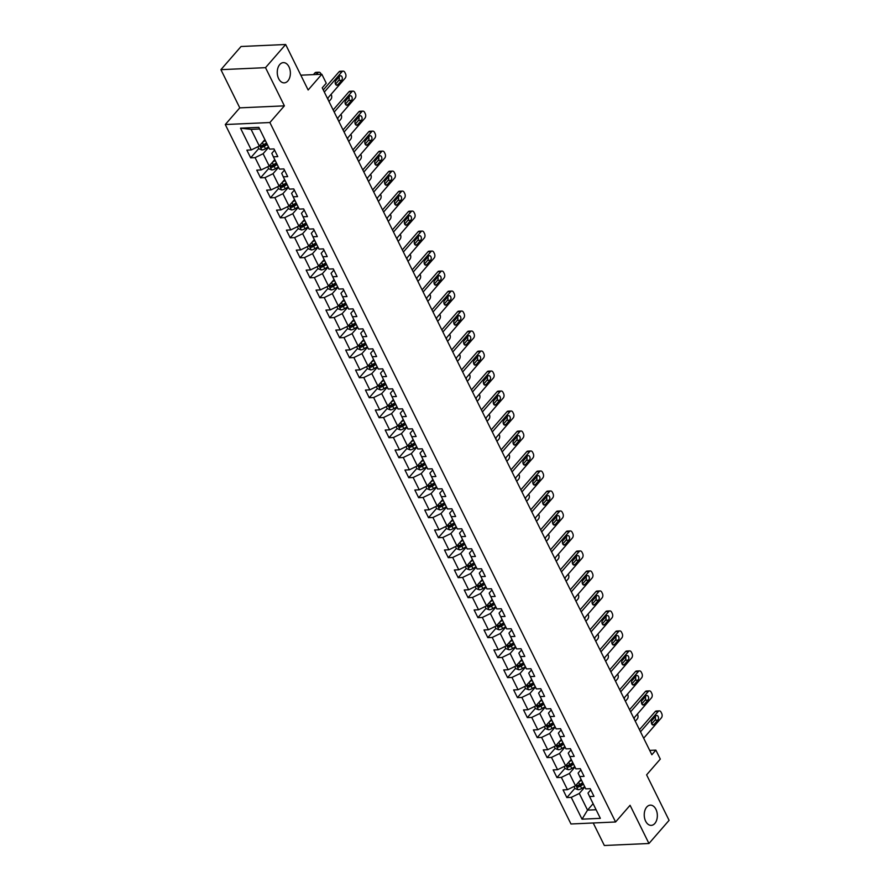 <?xml version="1.0" encoding="UTF-8"?>
<svg xmlns="http://www.w3.org/2000/svg" width="890" height="890" viewBox="0 0 890 890"><rect width="100%" height="100%" fill="white"/><g stroke="black" fill="none" stroke-linecap="round" stroke-linejoin="round"><path stroke-width="1.33" d="M646.741 807.052A10.124 6.553 -92.6 0 1 650.334 805.139A10.124 6.553 -92.6 0 1 656.909 812.003A10.124 6.553 -92.6 0 1 654.84 823.461A10.124 6.553 -92.6 0 1 651.246 825.375A10.124 6.553 -92.6 0 1 644.672 818.511A10.124 6.553 -92.6 0 1 646.741 807.052M279.76 64.536A10.124 6.553 -92.6 0 1 283.365 62.623A10.124 6.553 -92.6 0 1 289.94 69.487A10.124 6.553 -92.6 0 1 287.87 80.946A10.124 6.553 -92.6 0 1 284.266 82.859A10.124 6.553 -92.6 0 1 277.691 75.995A10.124 6.553 -92.6 0 1 279.76 64.536M593.218 822.983L604.343 845.5L648.955 843.498L669.091 820.335L646.607 774.845L660.302 759.092L655.874 750.125L649.689 750.404M225.281 124.533L570.968 823.984L615.58 821.982L269.881 122.531L225.281 124.533L239.777 107.857L284.388 105.854L265.509 67.662L220.909 69.665L239.777 107.857M220.909 69.665L241.045 46.502L285.657 44.5L308.14 89.99L321.835 74.248L300.82 75.194M265.509 67.662L285.657 44.5M590.771 789.864L587.979 793.068L589.581 796.561L593.975 796.361L590.181 788.673L585.776 788.874L579.702 776.569L584.096 776.369L580.302 768.682L575.897 768.882L569.823 756.578L574.217 756.378L570.412 748.69L566.018 748.89L559.932 736.586L564.338 736.386L560.533 728.699L556.139 728.899L550.053 716.595L554.459 716.394L550.654 708.707L546.26 708.907L540.174 696.603L544.58 696.403L540.775 688.715L536.381 688.916L530.295 676.611L534.69 676.411L530.896 668.724L526.491 668.913L520.416 656.62L524.811 656.419L521.017 648.732L516.612 648.921L510.537 636.628L514.932 636.428L511.138 628.74L506.733 628.93L500.658 616.636L505.053 616.436L501.248 608.749L496.854 608.938L490.768 596.645L495.174 596.445L491.369 588.757L486.975 588.946L480.889 576.653L485.295 576.453L481.49 568.766L477.096 568.955L471.01 556.662L475.416 556.461L471.611 548.774L467.217 548.963L461.131 536.67L465.526 536.47L461.732 528.782L457.327 528.971L451.252 516.678L455.647 516.478L451.853 508.791L447.447 508.98L441.373 496.687L445.768 496.486L441.974 488.799L437.569 488.988L431.494 476.695L435.889 476.495L432.084 468.808L427.69 468.997L421.604 456.692L426.01 456.503L422.205 448.816L417.811 449.005L411.725 436.701L416.131 436.512L412.326 428.824L407.932 429.013L401.846 416.709L406.252 416.52L402.447 408.833L398.053 409.022L391.967 396.718L396.373 396.528L392.568 388.841L388.162 389.03L382.088 376.726L386.483 376.537L382.689 368.849L378.283 369.039L372.209 356.734L376.603 356.545L372.81 348.847L368.404 349.047L362.33 336.743L366.724 336.553L362.92 328.855L358.525 329.055L352.44 316.751L356.846 316.562L353.041 308.863L348.646 309.064L342.561 296.759L346.966 296.57L343.162 288.872L338.767 289.072L332.682 276.768L337.088 276.579L333.283 268.88L328.888 269.08L322.803 256.776L327.209 256.587L323.404 248.889L318.998 249.089L312.924 236.785L317.318 236.595L313.525 228.897L309.119 229.097L303.045 216.793L307.439 216.604L303.646 208.905L299.24 209.106L293.166 196.801L297.56 196.612L293.767 188.914L289.361 189.114L283.276 176.81L287.681 176.62L283.877 168.922L279.482 169.122L273.397 156.818L277.802 156.618L273.998 148.93L269.603 149.131L258.834 127.348L240.511 128.171L251.091 129.373L259.324 146.038L264.897 139.619M589.581 796.561L600.35 818.344L582.027 819.167L571.258 797.384L566.852 797.573L574.918 788.306M240.511 128.171L251.28 149.954L246.875 150.154L250.68 157.841L255.074 157.641L261.159 169.946L256.754 170.146L260.559 177.833L264.953 177.633L271.038 189.937L266.633 190.137L270.438 197.825L274.832 197.624L280.917 209.929L276.523 210.129L280.317 217.816L284.722 217.616L290.796 229.92L286.402 230.121L290.196 237.808L294.601 237.608L300.675 249.912L296.281 250.112L300.075 257.8L304.48 257.599L310.554 269.904L306.16 270.104L309.965 277.791L314.359 277.591L320.445 289.895L316.039 290.096L319.844 297.783L324.238 297.583L330.324 309.887L325.918 310.087L329.723 317.774L334.117 317.574L340.203 329.878L335.797 330.079L339.602 337.766L343.996 337.566L350.082 349.87L345.687 350.07L349.481 357.758L353.886 357.558L359.961 369.862L355.566 370.062L359.36 377.749L363.765 377.549L369.839 389.853L365.445 390.054L369.239 397.741L373.644 397.541L379.719 409.845L375.324 410.045L379.129 417.733L383.523 417.532L389.609 429.837L385.203 430.037L389.008 437.724L393.402 437.524L399.488 449.828L395.082 450.029L398.887 457.716L403.281 457.516L409.367 469.82L404.961 470.02L408.766 477.707L413.16 477.507L419.246 489.811L414.84 490.012L418.645 497.699L423.05 497.499L429.125 509.803L424.73 510.003L428.524 517.691L432.929 517.502L439.004 529.795L434.609 529.995L438.403 537.682L442.808 537.493L448.883 549.786L444.488 549.987L448.282 557.674L452.687 557.485L458.773 569.778L454.367 569.978L458.172 577.666L462.566 577.477L468.652 589.77L464.246 589.97L468.051 597.657L472.445 597.468L478.531 609.761L474.125 609.962L477.93 617.649L482.324 617.46L488.41 629.753L484.004 629.953L487.809 637.64L492.215 637.451L498.289 649.745L493.894 649.945L497.688 657.632L502.094 657.443L508.168 669.736L503.773 669.936L507.567 677.624L511.973 677.435L518.047 689.728L513.652 689.928L517.446 697.615L521.851 697.426L527.937 709.731L523.531 709.92L527.336 717.607L531.731 717.418L537.816 729.722L533.41 729.911L537.215 737.599L541.61 737.41L547.695 749.714L543.289 749.903L547.094 757.59L551.489 757.401L557.574 769.705L553.168 769.894L556.973 777.582L561.379 777.393L567.453 789.697L563.058 789.886L566.852 797.573M321.835 74.248L326.263 83.215L322.236 87.843L651.847 754.753L655.874 750.125M579.702 776.569L578.1 773.076L580.892 769.872M581.081 779.351L575.496 785.77L569.422 773.466L574.996 767.058M567.453 789.697L575.496 785.77M561.379 777.393L569.422 773.466M569.823 756.578L568.221 753.085L571.002 749.881M571.191 759.359L565.617 765.778L559.543 753.474L565.117 747.066M557.574 769.705L565.617 765.778M551.489 757.401L559.543 753.474M559.932 736.586L558.341 733.093L561.123 729.889M561.312 739.368L555.738 745.787L549.653 733.482L555.238 727.074M547.695 749.714L555.738 745.787M541.61 737.41L549.653 733.482M550.053 716.595L548.451 713.101L551.244 709.897M551.433 719.376L545.859 725.795L539.774 713.491L545.359 707.083M537.816 729.722L545.859 725.795M531.731 717.418L539.774 713.491M540.174 696.603L538.572 693.11L541.365 689.906M541.554 699.384L535.98 705.803L529.895 693.499L535.469 687.091M527.937 709.731L535.98 705.803M521.851 697.426L529.895 693.499M530.295 676.611L528.693 673.118L531.486 669.914M531.675 679.393L526.101 685.812L520.016 673.508L525.59 667.1M518.047 689.728L526.101 685.812M511.973 677.435L520.016 673.508M520.416 656.62L518.814 653.127L521.607 649.923M521.796 659.401L516.211 665.82L510.137 653.516L515.711 647.108M508.168 669.736L516.211 665.82M502.094 657.443L510.137 653.516M510.537 636.628L508.935 633.135L511.728 629.931M511.917 639.409L506.332 645.828L500.258 633.524L505.832 627.116M498.289 649.745L506.332 645.828M492.215 637.451L500.258 633.524M500.658 616.636L499.056 613.143L501.838 609.939M502.027 619.418L496.453 625.837L490.379 613.533L495.953 607.125M488.41 629.753L496.453 625.837M482.324 617.46L490.379 613.533M490.768 596.645L489.177 593.152L491.959 589.948M492.148 599.426L486.574 605.845L480.489 593.541L486.074 587.122M478.531 609.761L486.574 605.845M472.445 597.468L480.489 593.541M480.889 576.653L479.287 573.16L482.08 569.956M482.269 579.435L476.695 585.854L470.61 573.549L476.195 567.13M468.652 589.77L476.695 585.854M462.566 577.477L470.61 573.549M471.01 556.662L469.408 553.168L472.201 549.964M472.39 559.443L466.816 565.862L460.731 553.558L466.304 547.139M458.773 569.778L466.816 565.862M452.687 557.485L460.731 553.558M461.131 536.67L459.529 533.177L462.322 529.973M462.511 539.451L456.937 545.87L450.852 533.566L456.425 527.147M448.883 549.786L456.937 545.87M442.808 537.493L450.852 533.566M451.252 516.678L449.65 513.185L452.443 509.981M452.632 519.46L447.047 525.879L440.973 513.575L446.546 507.155M439.004 529.795L447.047 525.879M432.929 517.502L440.973 513.575M441.373 496.687L439.771 493.194L442.564 489.99M442.753 499.468L437.168 505.887L431.094 493.583L436.667 487.164M429.125 509.803L437.168 505.887M423.05 497.499L431.094 493.583M431.494 476.695L429.892 473.202L432.674 469.998M432.863 479.476L427.289 485.896L421.215 473.591L426.788 467.172M419.246 489.811L427.289 485.896M413.16 477.507L421.215 473.591M421.604 456.692L420.013 453.21L422.795 450.006M422.984 459.485L417.41 465.904L411.325 453.6L416.909 447.18M409.367 469.82L417.41 465.904M403.281 457.516L411.325 453.6M411.725 436.701L410.134 433.219L412.916 430.015M413.105 439.493L407.531 445.912L401.446 433.608L407.03 427.189M399.488 449.828L407.531 445.912M393.402 437.524L401.446 433.608M401.846 416.709L400.244 413.227L403.036 410.023M403.226 419.502L397.652 425.921L391.567 413.616L397.151 407.197M389.609 429.837L397.652 425.921M383.523 417.532L391.567 413.616M391.967 396.718L390.365 393.235L393.157 390.031M393.347 399.51L387.773 405.929L381.688 393.625L387.261 387.206M379.719 409.845L387.773 405.929M373.644 397.541L381.688 393.625M382.088 376.726L380.486 373.244L383.279 370.04M383.468 379.518L377.883 385.937L371.809 373.633L377.382 367.214M369.839 389.853L377.883 385.937M363.765 377.549L371.809 373.633M372.209 356.734L370.607 353.252L373.399 350.048M373.589 359.527L368.004 365.946L361.93 353.642L367.503 347.222M359.961 369.862L368.004 365.946M353.886 357.558L361.93 353.642M362.33 336.743L360.728 333.261L363.509 330.057M363.699 339.535L358.125 345.954L352.051 333.65L357.624 327.231M350.082 349.87L358.125 345.954M343.996 337.566L352.051 333.65M352.44 316.751L350.849 313.269L353.63 310.065M353.82 319.543L348.246 325.963L342.161 313.658L347.745 307.239M340.203 329.878L348.246 325.963M334.117 317.574L342.161 313.658M342.561 296.759L340.97 293.277L343.751 290.073M343.941 299.552L338.367 305.971L332.281 293.667L337.866 287.248M330.324 309.887L338.367 305.971M324.238 297.583L332.281 293.667M332.682 276.768L331.08 273.286L333.872 270.082M334.061 279.56L328.488 285.979L322.403 273.675L327.987 267.256M320.445 289.895L328.488 285.979M314.359 277.591L322.403 273.675M322.803 256.776L321.201 253.294L323.993 250.09M324.183 259.569L318.609 265.988L312.524 253.683L318.097 247.264M310.554 269.904L318.609 265.988M304.48 257.599L312.524 253.683M312.924 236.785L311.322 233.302L314.114 230.087M314.303 239.577L308.719 245.996L302.645 233.692L308.218 227.273M300.675 249.912L308.719 245.996M294.601 237.608L302.645 233.692M303.045 216.793L301.443 213.311L304.235 210.096M304.425 219.585L298.84 226.004L292.766 213.7L298.339 207.281M290.796 229.92L298.84 226.004M284.722 217.616L292.766 213.7M293.166 196.801L291.564 193.319L294.345 190.104M294.546 199.594L288.961 206.013L282.887 193.709L288.46 187.289M280.917 209.929L288.961 206.013M274.832 197.624L282.887 193.709M283.276 176.81L281.685 173.328L284.466 170.112M284.655 179.602L279.082 186.021L272.996 173.717L278.581 167.298M271.038 189.937L279.082 186.021M264.953 177.633L272.996 173.717M273.397 156.818L271.806 153.336L274.587 150.121M274.776 159.61L269.203 166.03L263.117 153.725L268.702 147.306M261.159 169.946L269.203 166.03M255.074 157.641L263.117 153.725M251.28 149.954L259.324 146.038M284.388 105.854L269.881 122.531M648.955 843.498L630.076 805.305L615.58 821.982M259.646 128.983L251.091 129.373M593.107 803.703L587.534 810.123L596.089 809.733M584.875 787.049L579.301 793.457L587.534 810.123L582.027 819.167M571.258 797.384L579.301 793.457M250.68 157.841L258.734 148.574M260.559 177.833L268.624 168.566M270.438 197.825L278.503 188.558M280.317 217.816L288.382 208.549M290.196 237.808L298.261 228.541M300.075 257.8L308.14 248.533M309.965 277.791L318.019 268.524M319.844 297.783L327.898 288.516M329.723 317.774L337.788 308.507M339.602 337.766L347.667 328.499M349.481 357.758L357.546 348.491M359.36 377.749L367.425 368.482M369.239 397.741L377.304 388.474M379.129 417.733L387.183 408.466M389.008 437.724L397.062 428.457M398.887 457.716L406.941 448.449M408.766 477.707L416.832 468.44M418.645 497.699L426.711 488.432M428.524 517.691L436.589 508.424M438.403 537.682L446.469 528.415M448.282 557.674L456.348 548.407M458.172 577.666L466.226 568.399M468.051 597.657L476.106 588.39M477.93 617.649L485.996 608.382M487.809 637.64L495.875 628.373M497.688 657.632L505.754 648.365M507.567 677.624L515.633 668.357M517.446 697.615L525.512 688.348M527.336 717.607L535.391 708.34M537.215 737.599L545.27 728.332M547.094 757.59L555.16 748.323M556.973 777.582L565.039 768.315M324.327 92.071L342.005 71.734A3.159 2.047 87.4 0 1 343.128 71.133A3.159 2.047 87.4 0 1 344.886 72.446L345.52 73.725A3.159 2.047 87.4 0 1 345.175 78.142L327.487 98.478M343.128 71.133L340.125 71.267A3.159 2.047 -92.6 0 0 338.99 71.867L323.27 89.946M339.68 76.228A2.536 1.635 -92.6 0 1 340.581 75.75A2.536 1.635 -92.6 0 1 342.227 77.463A2.536 1.635 -92.6 0 1 341.704 80.323L337.833 84.773A2.536 1.635 -92.6 0 1 336.943 85.251A2.536 1.635 -92.6 0 1 335.296 83.538A2.536 1.635 -92.6 0 1 335.808 80.667L339.68 76.228M339.001 76.996A2.536 1.635 -92.6 0 1 338.69 80.456L335.497 84.127M257.844 146.75L258.857 148.819L261.905 149.987A4.194 1.802 -26.3 0 0 265.476 148.763L268.513 146.928M262.75 142.089L265.342 140.52M316.451 74.482L317.897 72.813L314.882 72.958A3.159 2.047 -92.6 0 1 316.006 72.357L319.021 72.224A3.159 2.047 87.4 0 0 317.897 72.813M313.436 74.627L314.882 72.958M266.555 142.956L263.518 144.792A4.194 1.802 153.7 0 1 260.948 145.86L261.704 147.395A4.194 1.802 -26.3 0 0 264.274 146.327L267.312 144.503M266.911 143.691L263.54 145.726A2.136 0.912 153.7 0 1 262.862 146.06L261.704 147.395M321.145 74.271L320.778 73.525A3.159 2.047 87.4 0 0 319.021 72.224M334.206 112.062L351.895 91.726A3.159 2.047 87.4 0 1 353.019 91.125A3.159 2.047 87.4 0 1 354.765 92.438L355.399 93.717A3.159 2.047 87.4 0 1 355.054 98.134L337.377 118.47M353.019 91.125L350.004 91.258A3.159 2.047 -92.6 0 0 348.88 91.859L333.16 109.937M349.559 96.22A2.536 1.635 -92.6 0 1 350.46 95.742A2.536 1.635 -92.6 0 1 352.106 97.455A2.536 1.635 -92.6 0 1 351.583 100.314L347.723 104.764A2.536 1.635 -92.6 0 1 346.822 105.242A2.536 1.635 -92.6 0 1 345.175 103.529A2.536 1.635 -92.6 0 1 345.687 100.659L349.559 96.22M348.88 96.988A2.536 1.635 -92.6 0 1 348.569 100.448L345.376 104.119M344.085 132.054L361.774 111.717A3.159 2.047 87.4 0 1 362.897 111.117A3.159 2.047 87.4 0 1 364.644 112.429L365.278 113.709A3.159 2.047 87.4 0 1 364.933 118.125L347.256 138.462M362.897 111.117L359.883 111.261A3.159 2.047 -92.6 0 0 358.759 111.851L343.039 129.929M359.438 116.212A2.536 1.635 -92.6 0 1 360.339 115.733A2.536 1.635 -92.6 0 1 361.985 117.447A2.536 1.635 -92.6 0 1 361.462 120.306L357.602 124.756A2.536 1.635 -92.6 0 1 356.701 125.234A2.536 1.635 -92.6 0 1 355.054 123.521A2.536 1.635 -92.6 0 1 355.577 120.651L359.438 116.212M358.759 116.979A2.536 1.635 -92.6 0 1 358.447 120.439L355.266 124.111M267.723 166.742L268.736 168.811L271.784 169.979A4.194 1.802 -26.3 0 0 275.355 168.755L278.392 166.919M331.069 94.362L331.291 94.796A3.159 2.047 87.4 0 1 330.947 99.213L328.977 101.482M272.629 162.08L275.233 160.523M276.434 162.948L273.397 164.784A4.194 1.802 153.7 0 1 270.827 165.852L271.584 167.387A4.194 1.802 -26.3 0 0 274.153 166.319L277.19 164.494M276.79 163.682L273.419 165.718A2.136 0.912 153.7 0 1 272.74 166.052L271.584 167.387M328.099 99.691A2.536 1.635 87.4 0 0 327.843 98.078M277.602 186.733L278.615 188.802L281.663 189.97A4.194 1.802 -26.3 0 0 285.234 188.747L288.271 186.911M340.948 114.354L341.17 114.788A3.159 2.047 87.4 0 1 340.826 119.204L338.856 121.474M282.508 182.072L285.111 180.514M286.313 182.94L283.276 184.775A4.194 1.802 153.7 0 1 280.706 185.843L281.463 187.378A4.194 1.802 -26.3 0 0 284.032 186.31L287.07 184.486M286.669 183.674L283.298 185.71A2.136 0.912 153.7 0 1 282.62 186.043L281.463 187.378M337.978 119.683A2.536 1.635 87.4 0 0 337.722 118.07M353.964 152.045L371.653 131.709A3.159 2.047 87.4 0 1 372.776 131.108A3.159 2.047 87.4 0 1 374.534 132.421L375.157 133.7A3.159 2.047 87.4 0 1 374.812 138.117L357.135 158.453M372.776 131.108L369.762 131.253A3.159 2.047 -92.6 0 0 368.638 131.842L352.918 149.921M369.317 136.203A2.536 1.635 -92.6 0 1 370.218 135.725A2.536 1.635 -92.6 0 1 371.864 137.438A2.536 1.635 -92.6 0 1 371.353 140.297L367.481 144.747A2.536 1.635 -92.6 0 1 366.58 145.226A2.536 1.635 -92.6 0 1 364.933 143.513A2.536 1.635 -92.6 0 1 365.456 140.642L369.317 136.203M368.649 136.971A2.536 1.635 -92.6 0 1 368.338 140.431L365.145 144.102M363.843 172.037L381.532 151.701A3.159 2.047 87.4 0 1 382.656 151.1A3.159 2.047 87.4 0 1 384.413 152.412L385.047 153.692A3.159 2.047 87.4 0 1 384.703 158.109L367.014 178.445M382.656 151.1L379.641 151.244A3.159 2.047 -92.6 0 0 378.517 151.834L362.797 169.912M379.196 156.195A2.536 1.635 -92.6 0 1 380.097 155.717A2.536 1.635 -92.6 0 1 381.743 157.43A2.536 1.635 -92.6 0 1 381.232 160.289L377.36 164.739A2.536 1.635 -92.6 0 1 376.459 165.217A2.536 1.635 -92.6 0 1 374.812 163.504A2.536 1.635 -92.6 0 1 375.335 160.634L379.196 156.195M378.528 156.974A2.536 1.635 -92.6 0 1 378.217 160.422L375.024 164.094M373.733 192.029L391.411 171.692A3.159 2.047 87.4 0 1 392.534 171.091A3.159 2.047 87.4 0 1 394.292 172.404L394.926 173.684A3.159 2.047 87.4 0 1 394.582 178.1L376.893 198.437M392.534 171.091L389.52 171.236A3.159 2.047 -92.6 0 0 388.396 171.826L372.676 189.904M389.086 176.187A2.536 1.635 -92.6 0 1 389.976 175.708A2.536 1.635 -92.6 0 1 391.622 177.422A2.536 1.635 -92.6 0 1 391.111 180.281L387.239 184.731A2.536 1.635 -92.6 0 1 386.338 185.209A2.536 1.635 -92.6 0 1 384.703 183.496A2.536 1.635 -92.6 0 1 385.214 180.626L389.086 176.187M388.407 176.965A2.536 1.635 -92.6 0 1 388.096 180.414L384.903 184.085M287.481 206.725L288.505 208.794L291.542 209.962A4.194 1.802 -26.3 0 0 295.124 208.738L298.15 206.914M350.838 134.346L351.049 134.791A3.159 2.047 87.4 0 1 350.704 139.196L348.735 141.465M292.387 202.063L294.991 200.506M296.192 202.931L293.155 204.767A4.194 1.802 153.7 0 1 290.585 205.835L291.341 207.37A4.194 1.802 -26.3 0 0 293.911 206.302L296.949 204.478M296.559 203.665L293.177 205.701A2.136 0.912 153.7 0 1 292.51 206.035L291.341 207.37M347.857 139.674A2.536 1.635 87.4 0 0 347.601 138.061M297.36 226.716L298.384 228.786L301.421 229.954A4.194 1.802 -26.3 0 0 305.003 228.73L308.04 226.906M360.717 154.337L360.928 154.782A3.159 2.047 87.4 0 1 360.584 159.188L358.614 161.457M302.266 222.055L304.87 220.498M306.071 222.923L303.034 224.758A4.194 1.802 153.7 0 1 300.464 225.826L301.221 227.362A4.194 1.802 -26.3 0 0 303.801 226.294L306.828 224.469M306.438 223.657L303.056 225.693A2.136 0.912 153.7 0 1 302.389 226.027L301.221 227.362M357.736 159.666A2.536 1.635 87.4 0 0 357.491 158.053M307.239 246.708L308.263 248.777L311.311 249.945A4.194 1.802 -26.3 0 0 314.882 248.722L317.919 246.897M370.596 174.329L370.807 174.774A3.159 2.047 87.4 0 1 370.474 179.179L368.505 181.449M312.156 242.047L314.749 240.489M315.95 242.914L312.913 244.75A4.194 1.802 153.7 0 1 310.343 245.818L311.111 247.353A4.194 1.802 -26.3 0 0 313.68 246.285L316.718 244.461M316.317 243.649L312.946 245.685A2.136 0.912 153.7 0 1 312.268 246.018L311.111 247.353M367.615 179.658A2.536 1.635 87.4 0 0 367.37 178.044M383.612 212.02L401.29 191.684A3.159 2.047 87.4 0 1 402.414 191.083A3.159 2.047 87.4 0 1 404.171 192.396L404.805 193.675A3.159 2.047 87.4 0 1 404.461 198.092L386.772 218.428M402.414 191.083L399.399 191.228A3.159 2.047 -92.6 0 0 398.275 191.817L382.555 209.895M398.965 196.178A2.536 1.635 -92.6 0 1 399.866 195.7A2.536 1.635 -92.6 0 1 401.501 197.413A2.536 1.635 -92.6 0 1 400.99 200.272L397.118 204.722A2.536 1.635 -92.6 0 1 396.217 205.201A2.536 1.635 -92.6 0 1 394.582 203.487A2.536 1.635 -92.6 0 1 395.093 200.617L398.965 196.178M398.286 196.957A2.536 1.635 -92.6 0 1 397.975 200.406L394.782 204.077M317.129 266.7L318.142 268.769L321.19 269.937A4.194 1.802 -26.3 0 0 324.761 268.713L327.798 266.889M380.475 194.32L380.697 194.765A3.159 2.047 87.4 0 1 380.353 199.171L378.384 201.44M322.035 262.038L324.627 260.481M325.829 262.906L322.803 264.742A4.194 1.802 153.7 0 1 320.222 265.81L320.99 267.345A4.194 1.802 -26.3 0 0 323.559 266.277L326.597 264.452M326.196 263.64L322.825 265.676A2.136 0.912 153.7 0 1 322.147 266.01L320.99 267.345M377.493 199.649A2.536 1.635 87.4 0 0 377.249 198.036M393.491 232.012L411.169 211.675A3.159 2.047 87.4 0 1 412.293 211.075A3.159 2.047 87.4 0 1 414.05 212.387L414.684 213.667A3.159 2.047 87.4 0 1 414.339 218.083L396.651 238.42M412.293 211.075L409.289 211.219A3.159 2.047 -92.6 0 0 408.154 211.809L392.434 229.887M408.844 216.17A2.536 1.635 -92.6 0 1 409.745 215.691A2.536 1.635 -92.6 0 1 411.391 217.405A2.536 1.635 -92.6 0 1 410.868 220.264L406.997 224.714A2.536 1.635 -92.6 0 1 406.107 225.192A2.536 1.635 -92.6 0 1 404.461 223.479A2.536 1.635 -92.6 0 1 404.972 220.609L408.844 216.17M408.165 216.949A2.536 1.635 -92.6 0 1 407.854 220.397L404.661 224.069M327.008 286.691L328.021 288.761L331.069 289.929A4.194 1.802 -26.3 0 0 334.64 288.705L337.677 286.88M390.354 214.312L390.577 214.757A3.159 2.047 87.4 0 1 390.232 219.174L388.262 221.432M331.914 282.03L334.507 280.472M335.719 282.898L332.682 284.733A4.194 1.802 153.7 0 1 330.112 285.801L330.869 287.337A4.194 1.802 -26.3 0 0 333.439 286.269L336.476 284.444M336.075 283.632L332.704 285.668A2.136 0.912 153.7 0 1 332.026 286.002L330.869 287.337M387.373 219.652A2.536 1.635 87.4 0 0 387.128 218.028M403.37 252.004L421.059 231.667A3.159 2.047 87.4 0 1 422.183 231.066A3.159 2.047 87.4 0 1 423.929 232.379L424.563 233.658A3.159 2.047 87.4 0 1 424.219 238.075L406.541 258.411M422.183 231.066L419.168 231.211A3.159 2.047 -92.6 0 0 418.044 231.801L402.325 249.879M418.723 236.162A2.536 1.635 -92.6 0 1 419.624 235.683A2.536 1.635 -92.6 0 1 421.27 237.396A2.536 1.635 -92.6 0 1 420.748 240.256L416.887 244.706A2.536 1.635 -92.6 0 1 415.986 245.184A2.536 1.635 -92.6 0 1 414.339 243.471A2.536 1.635 -92.6 0 1 414.851 240.6L418.723 236.162M418.044 236.94A2.536 1.635 -92.6 0 1 417.733 240.389L414.54 244.06M336.887 306.694L337.9 308.752L340.948 309.92A4.194 1.802 -26.3 0 0 344.519 308.697L347.556 306.872M400.233 234.304L400.455 234.749A3.159 2.047 87.4 0 1 400.111 239.165L398.142 241.424M341.793 302.022L344.386 300.464M345.598 302.889L342.561 304.725A4.194 1.802 153.7 0 1 339.991 305.793L340.748 307.328A4.194 1.802 -26.3 0 0 343.318 306.26L346.355 304.436M345.954 303.624L342.583 305.659A2.136 0.912 153.7 0 1 341.905 306.004L340.748 307.328M397.263 239.644A2.536 1.635 87.4 0 0 397.007 238.019M413.249 271.995L430.938 251.659A3.159 2.047 87.4 0 1 432.062 251.058A3.159 2.047 87.4 0 1 433.808 252.371L434.442 253.65A3.159 2.047 87.4 0 1 434.098 258.067L416.42 278.403M432.062 251.058L429.047 251.203A3.159 2.047 -92.6 0 0 427.923 251.792L412.204 269.87M428.602 256.153A2.536 1.635 -92.6 0 1 429.503 255.675A2.536 1.635 -92.6 0 1 431.149 257.388A2.536 1.635 -92.6 0 1 430.627 260.247L426.766 264.697A2.536 1.635 -92.6 0 1 425.865 265.175A2.536 1.635 -92.6 0 1 424.219 263.462A2.536 1.635 -92.6 0 1 424.741 260.592L428.602 256.153M427.923 256.932A2.536 1.635 -92.6 0 1 427.612 260.381L424.43 264.052M346.766 326.686L347.779 328.744L350.827 329.912A4.194 1.802 -26.3 0 0 354.398 328.688L357.435 326.864M410.112 254.295L410.334 254.74A3.159 2.047 87.4 0 1 409.99 259.157L408.021 261.415M351.672 322.013L354.276 320.456M355.477 322.881L352.44 324.716A4.194 1.802 153.7 0 1 349.87 325.784L350.627 327.32A4.194 1.802 -26.3 0 0 353.197 326.252L356.234 324.427M355.833 323.615L352.462 325.651A2.136 0.912 153.7 0 1 351.784 325.996L350.627 327.32M407.142 259.635A2.536 1.635 87.4 0 0 406.886 258.011M423.128 291.987L440.817 271.65A3.159 2.047 87.4 0 1 441.941 271.05A3.159 2.047 87.4 0 1 443.687 272.362L444.321 273.642A3.159 2.047 87.4 0 1 443.976 278.058L426.299 298.395M441.941 271.05L438.926 271.194A3.159 2.047 -92.6 0 0 437.802 271.784L422.082 289.862M438.481 276.145A2.536 1.635 -92.6 0 1 439.382 275.666A2.536 1.635 -92.6 0 1 441.028 277.38A2.536 1.635 -92.6 0 1 440.505 280.239L436.645 284.689A2.536 1.635 -92.6 0 1 435.744 285.167A2.536 1.635 -92.6 0 1 434.098 283.454A2.536 1.635 -92.6 0 1 434.62 280.584L438.481 276.145M437.813 276.923A2.536 1.635 -92.6 0 1 437.502 280.372L434.309 284.043M356.645 346.677L357.669 348.735L360.706 349.904A4.194 1.802 -26.3 0 0 364.288 348.68L367.314 346.855M420.002 274.287L420.214 274.732A3.159 2.047 87.4 0 1 419.869 279.149L417.899 281.407M361.551 342.005L364.155 340.447M365.356 342.884L362.319 344.708A4.194 1.802 153.7 0 1 359.749 345.776L360.506 347.311A4.194 1.802 -26.3 0 0 363.076 346.243L366.113 344.419M365.712 343.607L362.341 345.643A2.136 0.912 153.7 0 1 361.674 345.988L360.506 347.311M417.021 279.627A2.536 1.635 87.4 0 0 416.765 278.003M433.007 311.978L450.696 291.642A3.159 2.047 87.4 0 1 451.82 291.041A3.159 2.047 87.4 0 1 453.577 292.354L454.212 293.633A3.159 2.047 87.4 0 1 453.867 298.05L436.178 318.386M451.82 291.041L448.805 291.186A3.159 2.047 -92.6 0 0 447.681 291.775L431.962 309.853M448.36 296.136A2.536 1.635 -92.6 0 1 449.261 295.658A2.536 1.635 -92.6 0 1 450.907 297.371A2.536 1.635 -92.6 0 1 450.396 300.23L446.524 304.68A2.536 1.635 -92.6 0 1 445.623 305.159A2.536 1.635 -92.6 0 1 443.976 303.445A2.536 1.635 -92.6 0 1 444.499 300.575L448.36 296.136M447.692 296.915A2.536 1.635 -92.6 0 1 447.381 300.375L444.188 304.035M366.524 366.669L367.548 368.727L370.585 369.895A4.194 1.802 -26.3 0 0 374.167 368.671L377.204 366.847M429.881 294.279L430.093 294.724A3.159 2.047 87.4 0 1 429.748 299.14L427.779 301.399M371.43 361.996L374.034 360.439M375.235 362.875L372.198 364.7A4.194 1.802 153.7 0 1 369.628 365.768L370.385 367.303A4.194 1.802 -26.3 0 0 372.966 366.235L375.992 364.411M375.602 363.598L372.22 365.634A2.136 0.912 153.7 0 1 371.553 365.979L370.385 367.303M426.9 299.618A2.536 1.635 87.4 0 0 426.644 297.994M442.897 331.97L460.575 311.634A3.159 2.047 87.4 0 1 461.699 311.033A3.159 2.047 87.4 0 1 463.456 312.346L464.091 313.625A3.159 2.047 87.4 0 1 463.746 318.041L446.057 338.378M461.699 311.033L458.684 311.177A3.159 2.047 -92.6 0 0 457.56 311.767L441.841 329.845M458.25 316.128A2.536 1.635 -92.6 0 1 459.14 315.65A2.536 1.635 -92.6 0 1 460.786 317.363A2.536 1.635 -92.6 0 1 460.275 320.222L456.403 324.672A2.536 1.635 -92.6 0 1 455.502 325.15A2.536 1.635 -92.6 0 1 453.867 323.437A2.536 1.635 -92.6 0 1 454.378 320.567L458.25 316.128M457.571 316.907A2.536 1.635 -92.6 0 1 457.26 320.367L454.067 324.027M376.403 386.661L377.427 388.719L380.475 389.887A4.194 1.802 -26.3 0 0 384.046 388.663L387.083 386.839M439.76 314.27L439.972 314.715A3.159 2.047 87.4 0 1 439.627 319.132L437.657 321.39M381.32 381.988L383.913 380.43M385.114 382.867L382.077 384.691A4.194 1.802 153.7 0 1 379.507 385.759L380.275 387.295A4.194 1.802 -26.3 0 0 382.845 386.227L385.882 384.402M385.481 383.59L382.11 385.626A2.136 0.912 153.7 0 1 381.432 385.971L380.275 387.295M436.779 319.61A2.536 1.635 87.4 0 0 436.534 317.986M452.776 351.962L470.454 331.625A3.159 2.047 87.4 0 1 471.578 331.036A3.159 2.047 87.4 0 1 473.335 332.337L473.97 333.617A3.159 2.047 87.4 0 1 473.625 338.033L455.936 358.37M471.578 331.036L468.563 331.169A3.159 2.047 -92.6 0 0 467.439 331.759L451.72 349.837M468.129 336.12A2.536 1.635 -92.6 0 1 469.03 335.641A2.536 1.635 -92.6 0 1 470.665 337.355A2.536 1.635 -92.6 0 1 470.154 340.214L466.282 344.664A2.536 1.635 -92.6 0 1 465.381 345.142A2.536 1.635 -92.6 0 1 463.746 343.429A2.536 1.635 -92.6 0 1 464.257 340.559L468.129 336.12M467.45 336.898A2.536 1.635 -92.6 0 1 467.139 340.358L463.946 344.018M386.293 406.652L387.306 408.71L390.354 409.878A4.194 1.802 -26.3 0 0 393.925 408.655L396.962 406.83M449.639 334.262L449.862 334.707A3.159 2.047 87.4 0 1 449.517 339.123L447.548 341.382M391.2 401.98L393.792 400.422M394.993 402.859L391.967 404.683A4.194 1.802 153.7 0 1 389.386 405.751L390.154 407.286A4.194 1.802 -26.3 0 0 392.724 406.218L395.761 404.394M395.36 403.582L391.989 405.618A2.136 0.912 153.7 0 1 391.311 405.962L390.154 407.286M446.658 339.602A2.536 1.635 87.4 0 0 446.413 337.978M462.655 371.953L480.333 351.617A3.159 2.047 87.4 0 1 481.457 351.027A3.159 2.047 87.4 0 1 483.214 352.329L483.849 353.608A3.159 2.047 87.4 0 1 483.504 358.025L465.815 378.361M481.457 351.027L478.453 351.161A3.159 2.047 -92.6 0 0 477.318 351.75L461.599 369.828M478.008 356.111A2.536 1.635 -92.6 0 1 478.909 355.633A2.536 1.635 -92.6 0 1 480.544 357.346A2.536 1.635 -92.6 0 1 480.033 360.205L476.161 364.655A2.536 1.635 -92.6 0 1 475.271 365.134A2.536 1.635 -92.6 0 1 473.625 363.42A2.536 1.635 -92.6 0 1 474.136 360.55L478.008 356.111M477.329 356.89A2.536 1.635 -92.6 0 1 477.018 360.35L473.825 364.01M396.172 426.644L397.185 428.702L400.233 429.87A4.194 1.802 -26.3 0 0 403.804 428.646L406.841 426.822M459.518 354.253L459.741 354.698A3.159 2.047 87.4 0 1 459.396 359.115L457.427 361.373M401.079 421.971L403.671 420.414M404.883 422.85L401.846 424.675A4.194 1.802 153.7 0 1 399.276 425.743L400.033 427.278A4.194 1.802 -26.3 0 0 402.603 426.21L405.64 424.385M405.239 423.573L401.868 425.609A2.136 0.912 153.7 0 1 401.19 425.954L400.033 427.278M456.537 359.593A2.536 1.635 87.4 0 0 456.292 357.969M472.534 391.945L490.212 371.608A3.159 2.047 87.4 0 1 491.347 371.019A3.159 2.047 87.4 0 1 493.093 372.32L493.728 373.6A3.159 2.047 87.4 0 1 493.383 378.016L475.705 398.353M491.347 371.019L488.332 371.152A3.159 2.047 -92.6 0 0 487.208 371.742L471.489 389.82M487.887 376.103A2.536 1.635 -92.6 0 1 488.788 375.625A2.536 1.635 -92.6 0 1 490.435 377.338A2.536 1.635 -92.6 0 1 489.912 380.197L486.051 384.647A2.536 1.635 -92.6 0 1 485.15 385.125A2.536 1.635 -92.6 0 1 483.504 383.412A2.536 1.635 -92.6 0 1 484.015 380.553L487.887 376.103M487.208 376.882A2.536 1.635 -92.6 0 1 486.897 380.341L483.704 384.002M406.051 446.635L407.064 448.694L410.112 449.862A4.194 1.802 -26.3 0 0 413.683 448.638L416.72 446.813M469.397 374.245L469.62 374.69A3.159 2.047 87.4 0 1 469.275 379.107L467.306 381.365M410.957 441.963L413.55 440.405M414.762 442.842L411.725 444.666A4.194 1.802 153.7 0 1 409.155 445.734L409.912 447.27A4.194 1.802 -26.3 0 0 412.482 446.202L415.519 444.377M415.118 443.565L411.747 445.601A2.136 0.912 153.7 0 1 411.069 445.946L409.912 447.27M466.427 379.585A2.536 1.635 87.4 0 0 466.171 377.961M482.413 411.936L500.102 391.6A3.159 2.047 87.4 0 1 501.226 391.01A3.159 2.047 87.4 0 1 502.972 392.312L503.607 393.591A3.159 2.047 87.4 0 1 503.262 398.008L485.584 418.345M501.226 391.01L498.211 391.144A3.159 2.047 -92.6 0 0 497.087 391.745L481.368 409.812M497.766 396.095A2.536 1.635 -92.6 0 1 498.667 395.616A2.536 1.635 -92.6 0 1 500.314 397.329A2.536 1.635 -92.6 0 1 499.791 400.189L495.93 404.639A2.536 1.635 -92.6 0 1 495.029 405.117A2.536 1.635 -92.6 0 1 493.383 403.404A2.536 1.635 -92.6 0 1 493.906 400.545L497.766 396.095M497.087 396.873A2.536 1.635 -92.6 0 1 496.776 400.333L493.594 403.993M415.93 466.627L416.943 468.685L419.991 469.853A4.194 1.802 -26.3 0 0 423.562 468.63L426.599 466.805M479.276 394.237L479.499 394.682A3.159 2.047 87.4 0 1 479.154 399.098L477.185 401.357M420.837 461.955L423.44 460.397M424.641 462.833L421.604 464.658A4.194 1.802 153.7 0 1 419.034 465.726L419.791 467.261A4.194 1.802 -26.3 0 0 422.361 466.193L425.398 464.369M424.997 463.557L421.626 465.592A2.136 0.912 153.7 0 1 420.948 465.937L419.791 467.261M476.306 399.577A2.536 1.635 87.4 0 0 476.05 397.952M492.292 431.928L509.981 411.592A3.159 2.047 87.4 0 1 511.105 411.002A3.159 2.047 87.4 0 1 512.851 412.304L513.486 413.583A3.159 2.047 87.4 0 1 513.141 418L495.463 438.336M511.105 411.002L508.09 411.136A3.159 2.047 -92.6 0 0 506.966 411.736L491.247 429.803M507.645 416.086A2.536 1.635 -92.6 0 1 508.546 415.608A2.536 1.635 -92.6 0 1 510.193 417.321A2.536 1.635 -92.6 0 1 509.67 420.18L505.809 424.63A2.536 1.635 -92.6 0 1 504.908 425.109A2.536 1.635 -92.6 0 1 503.262 423.395A2.536 1.635 -92.6 0 1 503.784 420.536L507.645 416.086M506.977 416.865A2.536 1.635 -92.6 0 1 506.666 420.325L503.473 423.985M425.809 486.619L426.833 488.677L429.87 489.845A4.194 1.802 -26.3 0 0 433.452 488.621L436.478 486.797M489.166 414.228L489.378 414.673A3.159 2.047 87.4 0 1 489.033 419.09L487.064 421.348M430.716 481.946L433.319 480.389M434.52 482.825L431.483 484.649A4.194 1.802 153.7 0 1 428.913 485.718L429.67 487.253A4.194 1.802 -26.3 0 0 432.24 486.185L435.277 484.36M434.876 483.548L431.505 485.584A2.136 0.912 153.7 0 1 430.838 485.929L429.67 487.253M486.185 419.568A2.536 1.635 87.4 0 0 485.929 417.944M502.171 451.92L519.86 431.583A3.159 2.047 87.4 0 1 520.984 430.994A3.159 2.047 87.4 0 1 522.741 432.295L523.376 433.575A3.159 2.047 87.4 0 1 523.031 437.991L505.342 458.328M520.984 430.994L517.969 431.127A3.159 2.047 -92.6 0 0 516.845 431.728L501.126 449.795M517.524 436.078A2.536 1.635 -92.6 0 1 518.425 435.599A2.536 1.635 -92.6 0 1 520.072 437.313A2.536 1.635 -92.6 0 1 519.56 440.172L515.688 444.622A2.536 1.635 -92.6 0 1 514.787 445.1A2.536 1.635 -92.6 0 1 513.141 443.387A2.536 1.635 -92.6 0 1 513.663 440.528L517.524 436.078M516.856 436.857A2.536 1.635 -92.6 0 1 516.545 440.316L513.352 443.976M435.688 506.61L436.712 508.668L439.749 509.837A4.194 1.802 -26.3 0 0 443.331 508.613L446.368 506.788M499.045 434.22L499.257 434.665A3.159 2.047 87.4 0 1 498.912 439.082L496.943 441.34M440.595 501.938L443.198 500.38M444.399 502.817L441.362 504.641A4.194 1.802 153.7 0 1 438.792 505.709L439.549 507.244A4.194 1.802 -26.3 0 0 442.13 506.176L445.156 504.352M444.766 503.54L441.384 505.576A2.136 0.912 153.7 0 1 440.717 505.921L439.549 507.244M496.064 439.56A2.536 1.635 87.4 0 0 495.808 437.936M512.05 471.911L529.739 451.575A3.159 2.047 87.4 0 1 530.863 450.985A3.159 2.047 87.4 0 1 532.62 452.287L533.255 453.566A3.159 2.047 87.4 0 1 532.91 457.983L515.221 478.319M530.863 450.985L527.848 451.119A3.159 2.047 -92.6 0 0 526.724 451.72L511.005 469.786M527.414 456.069A2.536 1.635 -92.6 0 1 528.304 455.591A2.536 1.635 -92.6 0 1 529.951 457.304A2.536 1.635 -92.6 0 1 529.439 460.163L525.567 464.613A2.536 1.635 -92.6 0 1 524.666 465.092A2.536 1.635 -92.6 0 1 523.031 463.378A2.536 1.635 -92.6 0 1 523.543 460.519L527.414 456.069M526.735 456.848A2.536 1.635 -92.6 0 1 526.424 460.308L523.231 463.968M445.567 526.602L446.591 528.66L449.639 529.828A4.194 1.802 -26.3 0 0 453.21 528.604L456.247 526.78M508.924 454.212L509.136 454.657A3.159 2.047 87.4 0 1 508.791 459.073L506.822 461.332M450.485 521.929L453.077 520.372M454.278 522.808L451.241 524.633A4.194 1.802 153.7 0 1 448.671 525.701L449.439 527.247A4.194 1.802 -26.3 0 0 452.009 526.168L455.046 524.344M454.645 523.531L451.274 525.567A2.136 0.912 153.7 0 1 450.596 525.912L449.439 527.247M505.943 459.551A2.536 1.635 87.4 0 0 505.698 457.927M521.941 491.903L539.618 471.567A3.159 2.047 87.4 0 1 540.742 470.977A3.159 2.047 87.4 0 1 542.5 472.279L543.134 473.558A3.159 2.047 87.4 0 1 542.789 477.974L525.1 498.311M540.742 470.977L537.727 471.11A3.159 2.047 -92.6 0 0 536.603 471.711L520.884 489.778M537.293 476.061A2.536 1.635 -92.6 0 1 538.194 475.583A2.536 1.635 -92.6 0 1 539.83 477.296A2.536 1.635 -92.6 0 1 539.318 480.155L535.446 484.605A2.536 1.635 -92.6 0 1 534.545 485.083A2.536 1.635 -92.6 0 1 532.91 483.37A2.536 1.635 -92.6 0 1 533.422 480.511L537.293 476.061M536.614 476.84A2.536 1.635 -92.6 0 1 536.303 480.3L533.11 483.96M455.446 546.594L456.47 548.652L459.518 549.82A4.194 1.802 -26.3 0 0 463.089 548.596L466.126 546.772M518.803 474.203L519.026 474.648A3.159 2.047 87.4 0 1 518.681 479.065L516.712 481.323M460.364 541.921L462.956 540.364M464.157 542.8L461.131 544.624A4.194 1.802 153.7 0 1 458.55 545.692L459.318 547.239A4.194 1.802 -26.3 0 0 461.888 546.16L464.925 544.335M464.524 543.534L461.154 545.559A2.136 0.912 153.7 0 1 460.475 545.904L459.318 547.239M515.822 479.543A2.536 1.635 87.4 0 0 515.577 477.919M531.82 511.895L549.497 491.558A3.159 2.047 87.4 0 1 550.621 490.969A3.159 2.047 87.4 0 1 552.379 492.27L553.013 493.55A3.159 2.047 87.4 0 1 552.668 497.966L534.979 518.303M550.621 490.969L547.617 491.102A3.159 2.047 -92.6 0 0 546.482 491.703L530.763 509.77M547.172 496.053A2.536 1.635 -92.6 0 1 548.073 495.574A2.536 1.635 -92.6 0 1 549.709 497.288A2.536 1.635 -92.6 0 1 549.197 500.158L545.325 504.597A2.536 1.635 -92.6 0 1 544.435 505.075A2.536 1.635 -92.6 0 1 542.789 503.362A2.536 1.635 -92.6 0 1 543.301 500.503L547.172 496.053M546.493 496.831A2.536 1.635 -92.6 0 1 546.182 500.291L542.989 503.963M465.337 566.585L466.349 568.643L469.397 569.811A4.194 1.802 -26.3 0 0 472.968 568.588L476.005 566.763M528.682 494.195L528.905 494.64A3.159 2.047 87.4 0 1 528.56 499.056L526.591 501.315M470.243 561.924L472.835 560.355M474.036 562.792L471.01 564.616A4.194 1.802 153.7 0 1 468.44 565.684L469.197 567.23A4.194 1.802 -26.3 0 0 471.767 566.151L474.804 564.327M474.403 563.526L471.032 565.551A2.136 0.912 153.7 0 1 470.354 565.895L469.197 567.23M525.701 499.535A2.536 1.635 87.4 0 0 525.456 497.911M541.699 531.886L559.376 511.55A3.159 2.047 87.4 0 1 560.511 510.96A3.159 2.047 87.4 0 1 562.258 512.262L562.892 513.541A3.159 2.047 87.4 0 1 562.547 517.958L544.869 538.294M560.511 510.96L557.496 511.094A3.159 2.047 -92.6 0 0 556.372 511.694L540.653 529.761M557.051 516.044A2.536 1.635 -92.6 0 1 557.952 515.566A2.536 1.635 -92.6 0 1 559.599 517.279A2.536 1.635 -92.6 0 1 559.076 520.149L555.215 524.588A2.536 1.635 -92.6 0 1 554.314 525.067A2.536 1.635 -92.6 0 1 552.668 523.353A2.536 1.635 -92.6 0 1 553.18 520.494L557.051 516.044M556.372 516.823A2.536 1.635 -92.6 0 1 556.061 520.283L552.868 523.954M475.216 586.577L476.228 588.635L479.276 589.803A4.194 1.802 -26.3 0 0 482.847 588.579L485.884 586.755M538.561 514.186L538.784 514.631A3.159 2.047 87.4 0 1 538.439 519.048L536.47 521.306M480.122 581.915L482.714 580.347M483.926 582.783L480.889 584.608A4.194 1.802 153.7 0 1 478.319 585.676L479.076 587.222A4.194 1.802 -26.3 0 0 481.646 586.143L484.683 584.318M484.282 583.517L480.911 585.542A2.136 0.912 153.7 0 1 480.233 585.887L479.076 587.222M535.591 519.526A2.536 1.635 87.4 0 0 535.335 517.902M551.577 551.878L569.266 531.541A3.159 2.047 87.4 0 1 570.39 530.952A3.159 2.047 87.4 0 1 572.136 532.253L572.771 533.533A3.159 2.047 87.4 0 1 572.426 537.949L554.748 558.286M570.39 530.952L567.375 531.085A3.159 2.047 -92.6 0 0 566.251 531.686L550.532 549.753M566.93 536.036A2.536 1.635 -92.6 0 1 567.831 535.558A2.536 1.635 -92.6 0 1 569.478 537.271A2.536 1.635 -92.6 0 1 568.955 540.141L565.094 544.58A2.536 1.635 -92.6 0 1 564.193 545.058A2.536 1.635 -92.6 0 1 562.547 543.345A2.536 1.635 -92.6 0 1 563.07 540.486L566.93 536.036M566.251 536.815A2.536 1.635 -92.6 0 1 565.94 540.274L562.758 543.946M485.095 606.568L486.107 608.627L489.155 609.795A4.194 1.802 -26.3 0 0 492.726 608.571L495.763 606.746M548.44 534.178L548.663 534.623A3.159 2.047 87.4 0 1 548.318 539.04L546.349 541.298M490.001 601.907L492.604 600.338M493.805 602.775L490.768 604.599A4.194 1.802 153.7 0 1 488.198 605.667L488.955 607.214A4.194 1.802 -26.3 0 0 491.525 606.135L494.562 604.31M494.161 603.509L490.791 605.534A2.136 0.912 153.7 0 1 490.112 605.879L488.955 607.214M545.47 539.518A2.536 1.635 87.4 0 0 545.214 537.894M561.457 571.87L579.145 551.533A3.159 2.047 87.4 0 1 580.269 550.943A3.159 2.047 87.4 0 1 582.015 552.245L582.65 553.524A3.159 2.047 87.4 0 1 582.305 557.941L564.627 578.277M580.269 550.943L577.254 551.077A3.159 2.047 -92.6 0 0 576.13 551.678L560.411 569.745M576.809 556.028A2.536 1.635 -92.6 0 1 577.71 555.549A2.536 1.635 -92.6 0 1 579.357 557.262A2.536 1.635 -92.6 0 1 578.834 560.133L574.973 564.572A2.536 1.635 -92.6 0 1 574.072 565.05A2.536 1.635 -92.6 0 1 572.426 563.337A2.536 1.635 -92.6 0 1 572.949 560.478L576.809 556.028M576.142 556.806A2.536 1.635 -92.6 0 1 575.83 560.266L572.637 563.937M494.974 626.56L495.997 628.618L499.034 629.786A4.194 1.802 -26.3 0 0 502.616 628.562L505.642 626.738M558.33 554.17L558.542 554.615A3.159 2.047 87.4 0 1 558.197 559.031L556.228 561.29M499.88 621.899L502.483 620.33M503.684 622.766L500.647 624.591A4.194 1.802 153.7 0 1 498.077 625.659L498.834 627.205A4.194 1.802 -26.3 0 0 501.404 626.126L504.441 624.302M504.04 623.501L500.67 625.525A2.136 0.912 153.7 0 1 499.991 625.87L498.834 627.205M555.349 559.51A2.536 1.635 87.4 0 0 555.093 557.885M571.335 591.861L589.024 571.525A3.159 2.047 87.4 0 1 590.148 570.935A3.159 2.047 87.4 0 1 591.906 572.237L592.54 573.527A3.159 2.047 87.4 0 1 592.195 577.933L574.506 598.269M590.148 570.935L587.133 571.069A3.159 2.047 -92.6 0 0 586.009 571.669L570.29 589.736M586.688 576.019A2.536 1.635 -92.6 0 1 587.589 575.541A2.536 1.635 -92.6 0 1 589.236 577.254A2.536 1.635 -92.6 0 1 588.724 580.124L584.852 584.563A2.536 1.635 -92.6 0 1 583.951 585.042A2.536 1.635 -92.6 0 1 582.305 583.328A2.536 1.635 -92.6 0 1 582.828 580.469L586.688 576.019M586.02 576.798A2.536 1.635 -92.6 0 1 585.709 580.258L582.516 583.929M504.853 646.552L505.876 648.61L508.913 649.778A4.194 1.802 -26.3 0 0 512.495 648.554L515.533 646.73M568.209 574.161L568.421 574.606A3.159 2.047 87.4 0 1 568.076 579.023L566.107 581.281M509.759 641.89L512.362 640.322M513.563 642.758L510.526 644.582A4.194 1.802 153.7 0 1 507.956 645.651L508.713 647.197A4.194 1.802 -26.3 0 0 511.294 646.118L514.32 644.293M513.931 643.492L510.549 645.517A2.136 0.912 153.7 0 1 509.881 645.862L508.713 647.197M565.228 579.501A2.536 1.635 87.4 0 0 564.972 577.877M581.215 611.853L598.903 591.516A3.159 2.047 87.4 0 1 600.027 590.927A3.159 2.047 87.4 0 1 601.785 592.228L602.419 593.519A3.159 2.047 87.4 0 1 602.074 597.924L584.385 618.261M600.027 590.927L597.012 591.06A3.159 2.047 -92.6 0 0 595.888 591.661L580.169 609.728M596.578 596.011A2.536 1.635 -92.6 0 1 597.468 595.532A2.536 1.635 -92.6 0 1 599.115 597.246A2.536 1.635 -92.6 0 1 598.603 600.116L594.731 604.555A2.536 1.635 -92.6 0 1 593.83 605.033A2.536 1.635 -92.6 0 1 592.195 603.32A2.536 1.635 -92.6 0 1 592.707 600.461L596.578 596.011M595.899 596.79A2.536 1.635 -92.6 0 1 595.588 600.249L592.395 603.921M514.731 666.543L515.755 668.601L518.803 669.769A4.194 1.802 -26.3 0 0 522.374 668.546L525.412 666.721M578.088 594.153L578.3 594.598A3.159 2.047 87.4 0 1 577.955 599.015L575.986 601.273M519.649 661.882L522.241 660.313M523.442 662.75L520.405 664.574A4.194 1.802 153.7 0 1 517.835 665.642L518.603 667.189A4.194 1.802 -26.3 0 0 521.173 666.109L524.21 664.285M523.809 663.484L520.439 665.509A2.136 0.912 153.7 0 1 519.76 665.854L518.603 667.189M575.107 599.493A2.536 1.635 87.4 0 0 574.862 597.869M591.105 631.844L608.782 611.519A3.159 2.047 87.4 0 1 609.906 610.918A3.159 2.047 87.4 0 1 611.664 612.22L612.298 613.51A3.159 2.047 87.4 0 1 611.953 617.916L594.264 638.252M609.906 610.918L606.891 611.052A3.159 2.047 -92.6 0 0 605.767 611.652L590.048 629.72M606.457 616.002A2.536 1.635 -92.6 0 1 607.358 615.524A2.536 1.635 -92.6 0 1 608.994 617.237A2.536 1.635 -92.6 0 1 608.482 620.107L604.61 624.546A2.536 1.635 -92.6 0 1 603.709 625.025A2.536 1.635 -92.6 0 1 602.074 623.312A2.536 1.635 -92.6 0 1 602.586 620.452L606.457 616.002M605.779 616.781A2.536 1.635 -92.6 0 1 605.467 620.241L602.274 623.912M524.611 686.535L525.634 688.593L528.682 689.761A4.194 1.802 -26.3 0 0 532.253 688.537L535.291 686.713M587.967 614.144L588.19 614.59A3.159 2.047 87.4 0 1 587.845 619.006L585.876 621.265M529.528 681.874L532.12 680.305M533.321 682.741L530.284 684.566A4.194 1.802 153.7 0 1 527.714 685.634L528.482 687.18A4.194 1.802 -26.3 0 0 531.052 686.101L534.089 684.277M533.689 683.476L530.318 685.5A2.136 0.912 153.7 0 1 529.639 685.845L528.482 687.18M584.986 619.485A2.536 1.635 87.4 0 0 584.741 617.86M600.984 651.836L618.661 631.511A3.159 2.047 87.4 0 1 619.785 630.91A3.159 2.047 87.4 0 1 621.543 632.212L622.177 633.502A3.159 2.047 87.4 0 1 621.832 637.908L604.143 658.244M619.785 630.91L616.781 631.043A3.159 2.047 -92.6 0 0 615.646 631.644L599.927 649.722M616.336 635.994A2.536 1.635 -92.6 0 1 617.237 635.516A2.536 1.635 -92.6 0 1 618.873 637.229A2.536 1.635 -92.6 0 1 618.361 640.099L614.489 644.538A2.536 1.635 -92.6 0 1 613.599 645.016A2.536 1.635 -92.6 0 1 611.953 643.303A2.536 1.635 -92.6 0 1 612.465 640.444L616.336 635.994M615.658 636.773A2.536 1.635 -92.6 0 1 615.346 640.233L612.153 643.904M534.501 706.527L535.513 708.585L538.561 709.753A4.194 1.802 -26.3 0 0 542.132 708.529L545.17 706.705M597.846 634.136L598.069 634.581A3.159 2.047 87.4 0 1 597.724 638.998L595.755 641.256M539.407 701.865L541.999 700.297M543.2 702.733L540.174 704.557A4.194 1.802 153.7 0 1 537.605 705.625L538.361 707.172A4.194 1.802 -26.3 0 0 540.931 706.093L543.968 704.268M543.567 703.467L540.197 705.492A2.136 0.912 153.7 0 1 539.518 705.837L538.361 707.172M594.865 639.476A2.536 1.635 87.4 0 0 594.62 637.852M610.863 671.828L628.54 651.502A3.159 2.047 87.4 0 1 629.675 650.902A3.159 2.047 87.4 0 1 631.422 652.203L632.056 653.494A3.159 2.047 87.4 0 1 631.711 657.91L614.033 678.236M629.675 650.902L626.66 651.035A3.159 2.047 -92.6 0 0 625.537 651.636L609.817 669.714M626.215 655.986A2.536 1.635 -92.6 0 1 627.116 655.507A2.536 1.635 -92.6 0 1 628.763 657.221A2.536 1.635 -92.6 0 1 628.24 660.091L624.38 664.53A2.536 1.635 -92.6 0 1 623.478 665.008A2.536 1.635 -92.6 0 1 621.832 663.295A2.536 1.635 -92.6 0 1 622.344 660.436L626.215 655.986M625.537 656.764A2.536 1.635 -92.6 0 1 625.225 660.224L622.032 663.895M544.38 726.518L545.392 728.576L548.44 729.744A4.194 1.802 -26.3 0 0 552.011 728.521L555.048 726.696M607.725 654.128L607.948 654.573A3.159 2.047 87.4 0 1 607.603 658.989L605.634 661.248M549.286 721.857L551.878 720.288M553.091 722.725L550.053 724.549A4.194 1.802 153.7 0 1 547.484 725.617L548.24 727.163A4.194 1.802 -26.3 0 0 550.81 726.084L553.847 724.26M553.447 723.459L550.076 725.484A2.136 0.912 153.7 0 1 549.397 725.828L548.24 727.163M604.755 659.468A2.536 1.635 87.4 0 0 604.499 657.844M620.742 691.819L638.43 671.494A3.159 2.047 87.4 0 1 639.554 670.893A3.159 2.047 87.4 0 1 641.301 672.195L641.935 673.485A3.159 2.047 87.4 0 1 641.59 677.902L623.912 698.227M639.554 670.893L636.539 671.027A3.159 2.047 -92.6 0 0 635.415 671.627L619.696 689.706M636.094 675.977A2.536 1.635 -92.6 0 1 636.995 675.499A2.536 1.635 -92.6 0 1 638.642 677.212A2.536 1.635 -92.6 0 1 638.119 680.082L634.259 684.521A2.536 1.635 -92.6 0 1 633.357 685A2.536 1.635 -92.6 0 1 631.711 683.286A2.536 1.635 -92.6 0 1 632.234 680.427L636.094 675.977M635.415 676.756A2.536 1.635 -92.6 0 1 635.104 680.216L631.922 683.887M554.259 746.51L555.271 748.568L558.319 749.736A4.194 1.802 -26.3 0 0 561.89 748.512L564.928 746.688M617.604 674.119L617.827 674.564A3.159 2.047 87.4 0 1 617.482 678.981L615.513 681.239M559.165 741.848L561.768 740.28M562.97 742.716L559.932 744.541A4.194 1.802 153.7 0 1 557.363 745.609L558.119 747.155A4.194 1.802 -26.3 0 0 560.689 746.076L563.726 744.251M563.326 743.45L559.955 745.475A2.136 0.912 153.7 0 1 559.276 745.82L558.119 747.155M614.634 679.459A2.536 1.635 87.4 0 0 614.378 677.835M630.621 711.811L648.309 691.486A3.159 2.047 87.4 0 1 649.433 690.885A3.159 2.047 87.4 0 1 651.18 692.186L651.814 693.477A3.159 2.047 87.4 0 1 651.469 697.894L633.791 718.219M649.433 690.885L646.418 691.018A3.159 2.047 -92.6 0 0 645.294 691.619L629.575 709.697M645.973 695.969A2.536 1.635 -92.6 0 1 646.874 695.49A2.536 1.635 -92.6 0 1 648.521 697.204A2.536 1.635 -92.6 0 1 647.998 700.074L644.138 704.513A2.536 1.635 -92.6 0 1 643.236 704.991A2.536 1.635 -92.6 0 1 641.59 703.278A2.536 1.635 -92.6 0 1 642.113 700.419L645.973 695.969M645.294 696.748A2.536 1.635 -92.6 0 1 644.994 700.207L641.801 703.879M564.138 766.501L565.161 768.56L568.198 769.728A4.194 1.802 -26.3 0 0 571.781 768.504L574.806 766.679M627.495 694.111L627.706 694.556A3.159 2.047 87.4 0 1 627.361 698.973L625.392 701.231M569.044 761.84L571.647 760.271M572.848 762.708L569.811 764.532A4.194 1.802 153.7 0 1 567.241 765.6L567.998 767.147A4.194 1.802 -26.3 0 0 570.568 766.068L573.605 764.243M573.205 763.442L569.834 765.467A2.136 0.912 153.7 0 1 569.155 765.812L567.998 767.147M624.513 699.451A2.536 1.635 87.4 0 0 624.257 697.827M640.5 731.803L658.188 711.477A3.159 2.047 87.4 0 1 659.312 710.876A3.159 2.047 87.4 0 1 661.07 712.178L661.704 713.469A3.159 2.047 87.4 0 1 661.359 717.885L643.67 738.211M659.312 710.876L656.297 711.01A3.159 2.047 -92.6 0 0 655.173 711.611L639.454 729.689M655.852 715.961A2.536 1.635 -92.6 0 1 656.753 715.482A2.536 1.635 -92.6 0 1 658.4 717.195A2.536 1.635 -92.6 0 1 657.888 720.066L654.017 724.505A2.536 1.635 -92.6 0 1 653.115 724.983A2.536 1.635 -92.6 0 1 651.469 723.27A2.536 1.635 -92.6 0 1 651.992 720.41L655.852 715.961M655.185 716.739A2.536 1.635 -92.6 0 1 654.873 720.199L651.68 723.87M574.017 786.493L575.04 788.551L578.077 789.719A4.194 1.802 -26.3 0 0 581.66 788.495L584.697 786.671M637.374 714.103L637.585 714.548A3.159 2.047 87.4 0 1 637.24 718.964L635.271 721.223M578.923 781.832L581.526 780.263M582.727 782.699L579.69 784.524A4.194 1.802 153.7 0 1 577.12 785.592L577.877 787.138A4.194 1.802 -26.3 0 0 580.458 786.059L583.484 784.235M583.095 783.434L579.713 785.458A2.136 0.912 153.7 0 1 579.045 785.803L577.877 787.138M634.392 719.443A2.536 1.635 87.4 0 0 634.136 717.818M338.99 71.867L342.005 71.734M341.704 80.323L338.69 80.456M337.833 84.773L335.997 84.85M259.68 145.615L261.827 149.954M264.274 146.327L265.476 148.763M262.383 142.511L263.518 144.792M348.88 91.859L351.895 91.726M351.583 100.314L348.569 100.448M347.723 104.764L345.876 104.842M358.759 111.851L361.774 111.717M361.462 120.306L358.447 120.439M357.602 124.756L355.755 124.834M269.559 165.607L271.706 169.946M274.153 166.319L275.355 168.755M272.262 162.503L273.397 164.784M279.438 185.598L281.585 189.937M284.032 186.31L285.234 188.747M282.152 182.494L283.276 184.775M368.638 131.842L371.653 131.709M371.353 140.297L368.338 140.431M367.481 144.747L365.645 144.825M378.517 151.834L381.532 151.701M381.232 160.289L378.217 160.422M377.36 164.739L375.524 164.817M388.396 171.826L391.411 171.692M391.111 180.281L388.096 180.414M387.239 184.731L385.403 184.809M289.328 205.59L291.464 209.929M293.911 206.302L295.124 208.738M292.031 202.486L293.155 204.767M299.207 225.582L301.354 229.92M303.801 226.294L305.003 228.73M301.91 222.478L303.034 224.758M309.086 245.573L311.233 249.912M313.68 246.285L314.882 248.722M311.789 242.469L312.913 244.75M398.275 191.817L401.29 191.684M400.99 200.272L397.975 200.406M397.118 204.722L395.282 204.8M318.965 265.565L321.112 269.904M323.559 266.277L324.761 268.713M321.668 262.461L322.803 264.742M408.154 211.809L411.169 211.675M410.868 220.264L407.854 220.397M406.997 224.714L405.161 224.792M328.844 285.557L330.991 289.895M333.439 286.269L334.64 288.705M331.547 282.453L332.682 284.733M418.044 231.801L421.059 231.667M420.748 240.256L417.733 240.389M416.887 244.706L415.04 244.783M338.723 305.548L340.87 309.898M343.318 306.26L344.519 308.697M341.426 302.444L342.561 304.725M427.923 251.792L430.938 251.659M430.627 260.247L427.612 260.381M426.766 264.697L424.919 264.775M348.602 325.54L350.749 329.89M353.197 326.252L354.398 328.688M351.316 322.436L352.44 324.716M437.802 271.784L440.817 271.65M440.505 280.239L437.502 280.372M436.645 284.689L434.81 284.767M358.492 345.531L360.628 349.881M363.076 346.243L364.288 348.68M361.195 342.428L362.319 344.708M447.681 291.775L450.696 291.642M450.396 300.23L447.381 300.375M446.524 304.68L444.689 304.758M368.371 365.523L370.518 369.873M372.966 366.235L374.167 368.671M371.074 362.419L372.198 364.7M457.56 311.767L460.575 311.634M460.275 320.222L457.26 320.367M456.403 324.672L454.568 324.761M378.25 385.515L380.397 389.865M382.845 386.227L384.046 388.663M380.953 382.411L382.077 384.691M467.439 331.759L470.454 331.625M470.154 340.214L467.139 340.358M466.282 344.664L464.447 344.753M388.129 405.506L390.276 409.856M392.724 406.218L393.925 408.655M390.832 402.402L391.967 404.683M477.318 351.75L480.333 351.617M480.033 360.205L477.018 360.35M476.161 364.655L474.326 364.744M398.008 425.498L400.155 429.848M402.603 426.21L403.804 428.646M400.711 422.394L401.846 424.675M487.208 371.742L490.212 371.608M489.912 380.197L486.897 380.341M486.051 384.647L484.205 384.736M407.887 445.49L410.034 449.839M412.482 446.202L413.683 448.638M410.59 442.386L411.725 444.666M497.087 391.745L500.102 391.6M499.791 400.189L496.776 400.333M495.93 404.639L494.084 404.728M417.766 465.481L419.913 469.831M422.361 466.193L423.562 468.63M420.481 462.377L421.604 464.658M506.966 411.736L509.981 411.592M509.67 420.18L506.666 420.325M505.809 424.63L503.974 424.719M427.656 485.473L429.792 489.823M432.24 486.185L433.452 488.621M430.359 482.369L431.483 484.649M516.845 431.728L519.86 431.583M519.56 440.172L516.545 440.316M515.688 444.622L513.853 444.711M437.535 505.464L439.682 509.814M442.13 506.176L443.331 508.613M440.239 502.361L441.362 504.641M526.724 451.72L529.739 451.575M529.439 460.163L526.424 460.308M525.567 464.613L523.732 464.702M447.414 525.456L449.561 529.806M452.009 526.168L453.21 528.604M450.118 522.352L451.241 524.633M536.603 471.711L539.618 471.567M539.318 480.155L536.303 480.3M535.446 484.605L533.611 484.694M457.293 545.459L459.44 549.798M461.888 546.16L463.089 548.596M459.997 542.344L461.131 544.624M546.482 491.703L549.497 491.558M549.197 500.158L546.182 500.291M545.325 504.597L543.49 504.686M467.172 565.45L469.319 569.789M471.767 566.151L472.968 568.588M469.876 562.335L471.01 564.616M556.372 511.694L559.376 511.55M559.076 520.149L556.061 520.283M555.215 524.588L553.369 524.677M477.051 585.442L479.198 589.781M481.646 586.143L482.847 588.579M479.755 582.327L480.889 584.608M566.251 531.686L569.266 531.541M568.955 540.141L565.94 540.274M565.094 544.58L563.248 544.669M486.93 605.434L489.077 609.772M491.525 606.135L492.726 608.571M489.645 602.319L490.768 604.599M576.13 551.678L579.145 551.533M578.834 560.133L575.83 560.266M574.973 564.572L573.138 564.661M496.82 625.425L498.956 629.764M501.404 626.126L502.616 628.562M499.524 622.31L500.647 624.591M586.009 571.669L589.024 571.525M588.724 580.124L585.709 580.258M584.852 584.563L583.017 584.652M506.699 645.417L508.846 649.756M511.294 646.118L512.495 648.554M509.403 642.302L510.526 644.582M595.888 591.661L598.903 591.516M598.603 600.116L595.588 600.249M594.731 604.555L592.896 604.644M516.578 665.409L518.725 669.747M521.173 666.109L522.374 668.546M519.282 662.294L520.405 664.574M605.767 611.652L608.782 611.519M608.482 620.107L605.467 620.241M604.61 624.546L602.775 624.635M526.457 685.4L528.604 689.739M531.052 686.101L532.253 688.537M529.161 682.285L530.284 684.566M615.646 631.644L618.661 631.511M618.361 640.099L615.346 640.233M614.489 644.538L612.654 644.627M536.336 705.392L538.483 709.731M540.931 706.093L542.132 708.529M539.04 702.277L540.174 704.557M625.537 651.636L628.54 651.502M628.24 660.091L625.225 660.224M624.38 664.53L622.533 664.619M546.215 725.383L548.362 729.722M550.81 726.084L552.011 728.521M548.919 722.268L550.053 724.549M635.415 671.627L638.43 671.494M638.119 680.082L635.104 680.216M634.259 684.521L632.412 684.61M556.094 745.375L558.241 749.714M560.689 746.076L561.89 748.512M558.809 742.26L559.932 744.541M645.294 691.619L648.309 691.486M647.998 700.074L644.994 700.207M644.138 704.513L642.302 704.602M565.984 765.367L568.12 769.705M570.568 766.068L571.781 768.504M568.688 762.252L569.811 764.532M655.173 711.611L658.188 711.477M657.888 720.066L654.873 720.199M654.017 724.505L652.181 724.594M575.863 785.358L578.01 789.697M580.458 786.059L581.66 788.495M578.567 782.243L579.69 784.524"/></g></svg>
